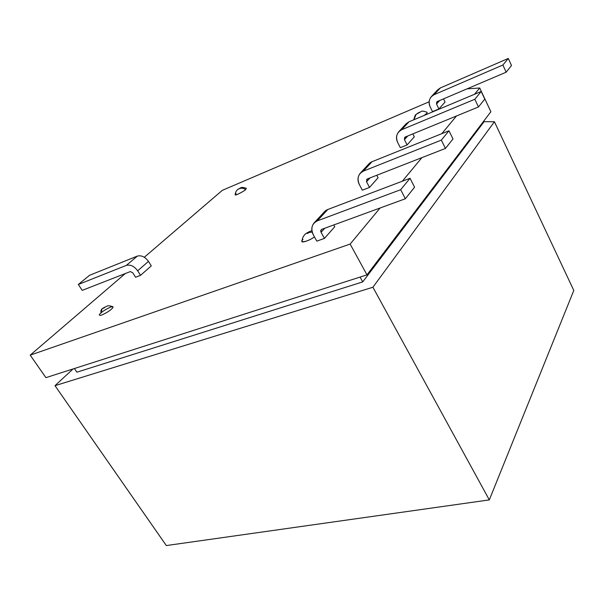 <?xml version="1.0" encoding="UTF-8"?>
<svg xmlns="http://www.w3.org/2000/svg" width="604" height="604" viewBox="0 0 604 604"><rect width="100%" height="100%" fill="white"/><g stroke="black" fill="none" stroke-linecap="round" stroke-linejoin="round"><path stroke-width="0.91" d="M350.139 244.076L380.09 208.002L350.139 244.076L366.983 274.865L490.878 111.717L479.727 87.995L467.043 88.856L479.727 87.995L474.495 94.292L479.727 87.995L490.878 111.717L366.983 274.865L45.904 377.651L30.2 355.144L350.139 244.076L30.2 355.144L125.345 273.521L30.2 355.144L45.904 377.651L366.983 274.865L350.139 244.076M402.324 181.223L421.902 157.636L402.324 181.223M441.811 133.665L456.481 115.983L441.811 133.665M429.119 101.797L222.302 190.343L144.326 257.244L222.302 190.343L429.119 101.797M378.081 177.757L369.527 187.429L362.34 190.185L369.527 187.429L366.545 181.781L367.391 178.935L445.435 148.441L452.985 138.965L448.983 130.781L441.335 140.113L445.435 148.441L441.335 140.113L363.283 171.151C358.112 173.997 356.805 178.467 359.357 184.575L362.34 190.185L359.357 184.575C357.281 180.468 357.583 176.678 360.263 173.197L363.283 171.151L441.335 140.113L448.983 130.781L452.985 138.965L445.435 148.441L367.391 178.935L366.726 179.388L366.545 181.781L370.033 177.908L366.545 181.781L369.527 187.429L378.081 177.757L376.775 175.273L378.081 177.757M311.928 230.894C310.592 230.645 304.559 234.065 304.273 235.25C302.966 236.813 302.211 238.814 302.015 241.23C300.981 243.389 309.897 240.415 314.457 236.919C306.477 242.695 298.542 242.846 303.004 239.539M100.974 312.947C102.854 311.143 106.1 309.173 110.706 307.028C113.567 306.447 113.801 307.149 111.4 309.157C109.513 310.977 106.228 312.97 101.563 315.137C98.739 315.681 98.543 314.948 100.974 312.947C100.626 310.479 101.404 308.833 103.299 308.017L104.696 307.504L102.152 308.689L100.974 312.947C98.543 314.948 98.739 315.681 101.563 315.137C106.228 312.97 109.513 310.977 111.4 309.157C113.801 307.149 113.567 306.447 110.706 307.028C106.1 309.173 102.854 311.143 100.974 312.947M427.171 112.336L426.869 113.31L424.129 115.447L426.869 113.31L427.171 112.336C423.819 111.128 421.886 110.811 421.381 111.4L416.043 114.458L414.374 118.565M246.341 188.305C240.566 186.591 241.585 187.693 238.135 189.211C236.315 190.517 235.333 192.351 235.183 194.714C234.745 196.308 245.141 190.607 245.579 189.573L246.341 188.305L245.579 189.573C244.409 190.736 241.804 192.298 237.78 194.269C234.971 195.167 234.397 194.941 236.073 193.574M334.775 226.727L324.454 238.391L316.813 241.132L324.454 238.391L321.071 232.298C320.452 230.902 320.724 229.898 321.894 229.293L405.359 198.754L414.578 187.18L410.033 178.293L400.679 189.709L405.359 198.754L400.679 189.709L317.228 220.89C311.762 223.782 310.494 228.516 313.431 235.084L316.813 241.132L313.431 235.084C311.068 230.653 311.271 226.621 314.042 222.989L317.228 220.89L400.679 189.709L410.033 178.293L414.578 187.18L405.359 198.754L321.894 229.293L321.192 229.762L321.071 232.298L324.703 228.267L321.071 232.298L324.454 238.391L334.775 226.727L333.793 224.945L334.775 226.727M414.306 136.791L407.111 144.93L400.331 147.67L407.111 144.93L404.446 139.675L405.299 136.987L478.474 106.961L484.763 99.071L481.199 91.476L474.827 99.252L478.474 106.961L405.299 136.987L404.665 137.425L404.446 139.675L407.791 135.96L404.446 139.675L407.111 144.93L414.306 136.791L412.849 133.884L414.306 136.791M445.065 102.016L438.919 108.962L432.517 111.649L438.919 108.962L436.518 104.047L437.364 101.495L506.182 72.186L511.505 65.504L508.289 58.437L502.89 65.013L506.182 72.186L437.364 101.495L436.767 101.917L436.518 104.047L439.712 100.49L436.518 104.047L438.919 108.962L445.065 102.016L443.532 98.867L445.065 102.016M151.294 265.881L140.551 275.333L135.575 277.244L140.551 275.333L137.667 270.788C134.239 266.198 130.464 264.393 126.364 265.375L78.331 284.476L89.551 275.303L78.331 284.476L82.22 290.373L78.331 284.476L126.364 265.375L137.319 256.096L89.551 275.303L137.319 256.096C141.396 255.092 145.111 256.859 148.478 261.396L151.294 265.881L148.478 261.396C145.111 256.859 141.396 255.092 137.319 256.096L126.364 265.375C130.464 264.393 134.239 266.198 137.667 270.788L148.478 261.396L137.667 270.788L140.551 275.333L151.294 265.881M573.8 290.448L489.316 499.901L166.319 545.563L54.994 385.669L372.91 287.232L494.427 121.751L484.129 121.646L362.717 281.894L76.904 372.192L74.398 368.531L76.904 372.192L362.717 281.894L484.129 121.646L483.819 121.011L484.129 121.646L494.427 121.751L372.91 287.232L54.994 385.669L73.054 368.961L54.994 385.669L166.319 545.563L489.316 499.901L372.91 287.232L489.316 499.901L573.8 290.448L494.427 121.751L573.8 290.448M360.067 277.077L362.717 281.894L360.067 277.077M309.029 232.502C308.991 232.079 308.334 232.321 307.066 233.227C307.104 233.657 307.753 233.416 309.029 232.502C307.753 233.416 307.104 233.657 307.066 233.227C308.334 232.321 308.991 232.079 309.029 232.502L312.192 232.087L309.029 232.502M418.119 113.001L419.795 112.291L416.043 114.458L418.119 113.001C420.875 111.219 419.002 113.25 418.119 113.001C420.875 111.219 419.002 113.25 418.119 113.001M239.833 188.516L238.557 189.06L239.833 188.516C241.668 187.836 243.586 188.191 245.579 189.573C243.586 188.191 241.668 187.836 239.833 188.516M104.696 307.504L103.299 308.017L104.696 307.504M103.299 308.017C103.911 308.425 105.821 306.319 103.141 308.183L104.394 307.315C102.959 308.327 103.058 308.395 104.696 307.504C104.092 307.104 102.174 309.21 104.862 307.345L103.609 308.191C105.013 307.202 104.907 307.142 103.299 308.017M416.013 114.481L416.043 114.458C415.348 114.715 414.638 116.338 413.921 119.313M322.732 214.948C323.684 212.193 325.367 210.373 327.776 209.497L410.033 178.293L327.776 209.497L317.228 220.89L327.776 209.497L324.627 211.589L314.042 222.989M367.172 166.961C368.13 164.348 369.746 162.604 372.011 161.729L448.983 130.781L372.011 161.729L363.283 171.151L372.011 161.729L369.029 163.76L360.263 173.197M404.333 126.825L408.976 121.812L481.199 91.476L484.763 99.071L478.474 106.961L474.827 99.252L401.637 129.739C396.745 132.51 395.424 136.746 397.666 142.446L400.331 147.67L397.666 142.446C395.816 138.618 396.186 135.039 398.768 131.717L401.637 129.739L474.827 99.252L481.199 91.476L408.976 121.812L401.637 129.739L408.976 121.812L406.145 123.782L398.768 131.717M435.884 92.759L440.324 87.965L508.289 58.437L511.505 65.504L506.182 72.186L502.89 65.013L434.065 94.722C429.429 97.403 428.108 101.419 430.116 106.757L432.517 111.649L430.116 106.757C428.447 103.178 428.855 99.803 431.339 96.632L434.065 94.722L502.89 65.013L508.289 58.437L440.324 87.965L434.065 94.722L440.324 87.965L437.628 89.86L431.339 96.632M82.22 290.373L130.313 271.581L132.699 272.721L135.575 277.244L132.699 272.721L130.313 271.581L82.22 290.373M102.152 308.689L107.21 306.017C108.033 305.564 109.936 305.783 112.903 306.673"/></g></svg>

